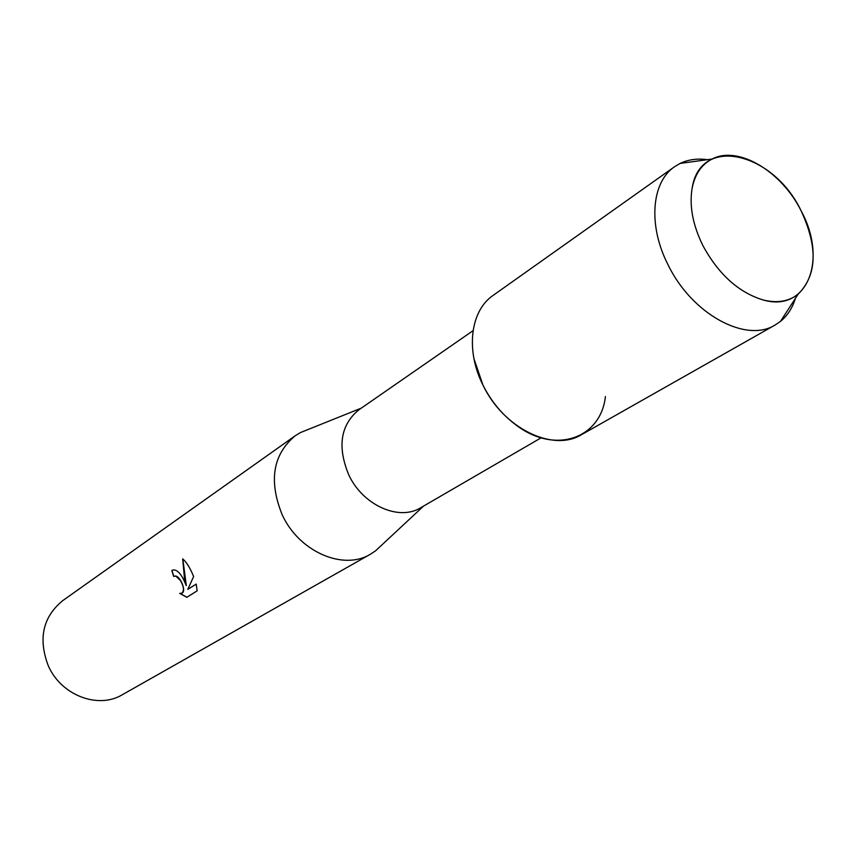 <?xml version="1.0" encoding="UTF-8"?>
<svg xmlns="http://www.w3.org/2000/svg" width="856" height="856" viewBox="0 0 856 856"><rect width="100%" height="100%" fill="white"/><g stroke="black" fill="none" stroke-linecap="round" stroke-linejoin="round"><path stroke-width="1.28" d="M702.883 245.565C718.526 274.327 738.6 292.463 763.135 299.964C807.39 312.911 827.923 259.732 801.163 210.918C773.46 152.272 700.24 134.531 692.13 188.234C689.187 205.857 692.772 224.968 702.883 245.565C718.526 274.327 738.6 292.463 763.135 299.964C777.098 303.399 788.74 301.505 798.07 294.261C817.041 275.215 818.068 247.427 801.163 210.918C781.549 171.264 738.118 145.21 712.128 159.023C701.62 164.395 694.954 174.132 692.13 188.234C689.187 205.857 692.772 224.968 702.883 245.565M473.924 358.6L482.902 384.954C491.13 401.389 502.247 414.786 516.232 425.165C555.202 454.782 600.837 438.379 605.406 396.596M473.047 330.684L358.696 409.938C340.538 425.047 337.2 446.629 348.681 474.695C362.687 505.265 399.046 521.432 420.81 507.683L541.131 437.812M308.567 429.316L300.467 432.569L295.138 435.822C272.85 454.568 268.527 480.879 282.18 514.745C298.958 551.713 343.31 570.92 370.38 554.239L375.591 550.793L381.979 544.844M183.195 578.752L186.319 585.632L184.425 577.95L182.681 558.872C185.934 561.611 189.08 566.319 192.097 572.996L193.627 576.527L187.806 589.388L196.206 584.07L197.137 590.854L186.822 597.317L179.696 593.369L181.483 593.326C184.404 591.175 184.061 586.906 180.456 580.518L175.844 576.109L173.65 576.398L171.842 570.535L172.998 570C176.357 569.518 179.76 572.439 183.195 578.752M295.138 435.822L62.574 600.752C42.768 617.155 38.028 638.886 48.353 665.936C61.183 695.393 98.237 709.389 122.301 694.74L370.38 554.239M174.153 576.142L175.972 576.056C180.948 577.404 186.64 591.881 181.772 593.208M179.953 593.422L186.94 597.242M172.655 570.107L171.97 570.481L173.768 576.323M182.82 558.979L186.319 585.632M196.206 584.102L187.806 589.388M707.377 159.676C697.298 158.296 688.213 159.548 680.103 163.432L674.592 166.706C651.33 182.232 647.842 225.727 668.215 265.125C692.012 314.238 746.036 343.395 775.172 324.991L780.479 321.385C787.445 315.693 792.442 308 795.459 298.295M674.592 166.706L493.12 295.406C470.436 310.664 465.364 350.243 482.902 384.954C503.242 428.278 552.997 452.45 581.598 434.623L775.172 324.991M423.57 506.078L375.591 550.793M361.318 408.119L300.467 432.569M798.07 294.261L780.479 321.385M712.128 159.023L680.103 163.432"/></g></svg>
